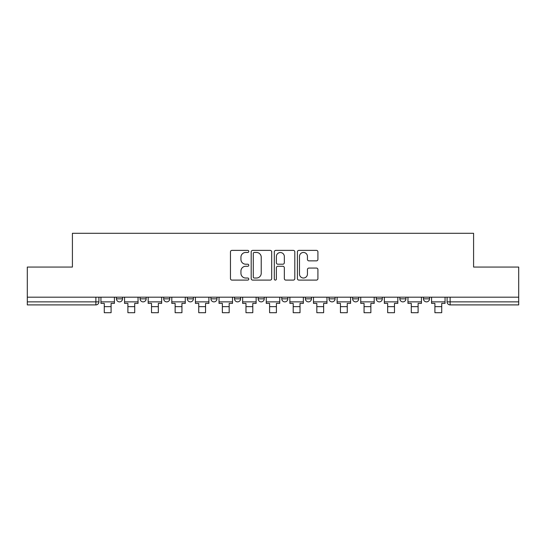 <?xml version="1.0" encoding="UTF-8"?>
<svg xmlns="http://www.w3.org/2000/svg" width="546" height="546" viewBox="0 0 546 546"><rect width="100%" height="100%" fill="white"/><g stroke="black" fill="none" stroke-linecap="round" stroke-linejoin="round"><path stroke-width="0.82" d="M248.778 251.419A1.037 1.037 0 0 0 247.741 250.382L231.948 250.382A1.488 1.488 0 0 0 230.467 251.87L230.467 278.617A1.488 1.488 0 0 0 231.948 280.098L247.741 280.098A1.037 1.037 0 0 0 248.778 279.061A1.037 1.037 0 0 0 247.741 278.023L245.693 278.023A4.757 4.757 0 0 1 240.943 273.266L240.943 271.034A4.757 4.757 0 0 1 245.693 266.284L247.741 266.284A1.037 1.037 0 0 0 248.778 265.24A1.037 1.037 0 0 0 247.741 264.203L245.693 264.203A4.757 4.757 0 0 1 240.943 259.446L240.943 257.221A4.757 4.757 0 0 1 245.693 252.464L247.741 252.464A1.037 1.037 0 0 0 248.778 251.419M376.249 297.181L376.249 298.846L382.302 298.846A3.03 3.03 0 0 1 379.272 301.877A3.03 3.03 0 0 1 376.249 298.846L376.249 297.181M305.398 297.181L305.398 298.846L311.452 298.846A3.03 3.03 0 0 1 308.422 301.877A3.03 3.03 0 0 1 305.398 298.846L305.398 297.181M258.162 297.181L258.162 298.846L264.216 298.846A3.03 3.03 0 0 1 261.193 301.877A3.03 3.03 0 0 1 258.162 298.846L258.162 297.181M234.548 297.181L234.548 298.846L240.602 298.846A3.03 3.03 0 0 1 237.578 301.877A3.03 3.03 0 0 1 234.548 298.846L234.548 297.181M187.312 297.181L187.312 298.846L193.373 298.846A3.03 3.03 0 0 1 190.342 301.877A3.03 3.03 0 0 1 187.312 298.846L187.312 297.181M316.427 260.858A1.488 1.488 0 0 0 317.915 259.37L317.915 251.87A1.488 1.488 0 0 0 316.427 250.382L298.894 250.382A1.488 1.488 0 0 0 297.406 251.87L297.406 278.617A1.488 1.488 0 0 0 298.894 280.098L316.427 280.098A1.488 1.488 0 0 0 317.915 278.617L317.915 269.553A1.488 1.488 0 0 0 316.427 268.066L308.92 268.066A1.488 1.488 0 0 0 307.439 269.553L307.439 274.044A3.972 3.972 0 0 1 303.46 278.023A3.972 3.972 0 0 1 299.488 274.044L299.488 256.436A3.972 3.972 0 0 1 303.46 252.464A3.972 3.972 0 0 1 307.439 256.436L307.439 259.37A1.488 1.488 0 0 0 308.92 260.858L316.427 260.858M27.3 297.181L27.3 267.055L72.413 267.055L72.413 233.299L473.587 233.299L473.587 267.055L518.7 267.055L518.7 297.181L27.3 297.181L27.3 301.877L98.908 301.877L98.908 297.181L98.908 301.877A3.03 3.03 0 0 1 95.878 304.907L27.3 304.907L27.3 301.877M271.696 251.87A1.488 1.488 0 0 0 270.215 250.382L252.682 250.382A1.488 1.488 0 0 0 251.194 251.87L251.194 278.617A1.488 1.488 0 0 0 252.682 280.098L270.215 280.098A1.488 1.488 0 0 0 271.696 278.617L271.696 251.87M275.785 250.382L293.318 250.382A1.488 1.488 0 0 1 294.806 251.87L294.806 278.617A1.488 1.488 0 0 1 293.318 280.098L285.817 280.098A1.488 1.488 0 0 1 284.329 278.617L284.329 267.765A1.488 1.488 0 0 0 282.842 266.284L277.866 266.284A1.488 1.488 0 0 0 276.378 267.765L276.378 279.061A1.037 1.037 0 0 1 275.341 280.098A1.037 1.037 0 0 1 274.304 279.061L274.304 251.87A1.488 1.488 0 0 1 275.785 250.382M447.092 297.181L447.092 301.877L518.7 301.877L518.7 304.907L450.122 304.907A3.03 3.03 0 0 1 447.092 301.877M518.7 297.181L518.7 301.877M429.531 297.181L429.531 298.846A3.03 3.03 0 0 1 426.508 301.877A3.03 3.03 0 0 1 423.478 298.846A3.03 3.03 0 0 0 426.508 301.877M423.478 297.181L423.478 298.846L429.531 298.846M405.917 297.181L405.917 298.846A3.03 3.03 0 0 1 402.887 301.877A3.03 3.03 0 0 1 399.863 298.846A3.03 3.03 0 0 0 402.887 301.877M399.863 297.181L399.863 298.846L405.917 298.846M382.302 297.181L382.302 298.846A3.03 3.03 0 0 1 379.272 301.877M358.688 297.181L358.688 298.846A3.03 3.03 0 0 1 355.658 301.877A3.03 3.03 0 0 1 352.627 298.846L358.688 298.846M352.627 297.181L352.627 298.846M335.067 297.181L335.067 298.846A3.03 3.03 0 0 1 332.043 301.877A3.03 3.03 0 0 1 329.013 298.846L335.067 298.846L335.067 297.181M329.013 297.181L329.013 298.846M311.452 297.181L311.452 298.846M287.838 297.181L287.838 298.846A3.03 3.03 0 0 1 284.807 301.877A3.03 3.03 0 0 1 281.784 298.846L287.838 298.846L287.838 297.181M281.784 297.181L281.784 298.846M264.216 297.181L264.216 298.846L264.216 297.181M240.602 298.846L240.602 297.181L240.602 298.846A3.03 3.03 0 0 1 237.578 301.877M216.987 297.181L216.987 298.846A3.03 3.03 0 0 1 213.957 301.877A3.03 3.03 0 0 1 210.933 298.846A3.03 3.03 0 0 0 213.957 301.877A3.03 3.03 0 0 0 216.987 298.846L216.987 297.181M210.933 297.181L210.933 298.846L216.987 298.846M193.373 297.181L193.373 298.846M169.751 297.181L169.751 298.846A3.03 3.03 0 0 1 166.728 301.877A3.03 3.03 0 0 1 163.698 298.846A3.03 3.03 0 0 0 166.728 301.877A3.03 3.03 0 0 0 169.751 298.846L163.698 298.846L163.698 297.181M140.083 297.181L140.083 298.846L146.137 298.846L146.137 297.181L146.137 298.846A3.03 3.03 0 0 1 143.113 301.877A3.03 3.03 0 0 1 140.083 298.846A3.03 3.03 0 0 0 143.113 301.877M116.469 297.181L116.469 298.846L122.522 298.846L122.522 297.181L122.522 298.846A3.03 3.03 0 0 1 119.492 301.877A3.03 3.03 0 0 1 116.469 298.846A3.03 3.03 0 0 0 119.492 301.877M95.878 297.181L95.878 304.907A3.03 3.03 0 0 0 98.908 301.877M254.313 252.464A1.037 1.037 0 0 0 253.276 253.501L253.276 276.979A1.037 1.037 0 0 0 254.313 278.023L256.47 278.023A4.757 4.757 0 0 0 261.227 273.266L261.227 257.221A4.757 4.757 0 0 0 256.47 252.464L254.313 252.464M284.329 256.511A3.972 3.972 0 0 0 280.357 252.539A3.972 3.972 0 0 0 276.378 256.511L276.378 262.715A1.488 1.488 0 0 0 277.866 264.203L282.842 264.203A1.488 1.488 0 0 0 284.329 262.715L284.329 256.511M100.949 301.877L114.421 301.877L114.421 303.392L111.091 303.392L111.091 312.701L104.279 312.701L104.279 303.392L100.949 303.392L100.949 297.181M114.421 301.877L114.421 297.181M124.563 301.877L138.042 301.877L138.042 303.392L134.712 303.392L134.712 312.701L127.894 312.701L127.894 303.392L124.563 303.392L124.563 297.181M138.042 301.877L138.042 297.181M148.184 301.877L161.657 301.877L161.657 303.392L158.326 303.392L158.326 312.701L151.515 312.701L151.515 303.392L148.184 303.392L148.184 297.181M161.657 301.877L161.657 297.181M171.799 301.877L185.271 301.877L185.271 303.392L181.941 303.392L181.941 312.701L175.13 312.701L175.13 303.392L171.799 303.392L171.799 297.181M185.271 301.877L185.271 297.181M195.413 301.877L208.886 301.877L208.886 303.392L205.555 303.392L205.555 312.701L198.744 312.701L198.744 303.392L195.413 303.392L195.413 297.181M208.886 301.877L208.886 297.181M219.028 301.877L232.507 301.877L232.507 303.392L229.177 303.392L229.177 312.701L222.358 312.701L222.358 303.392L219.028 303.392L219.028 297.181M232.507 301.877L232.507 297.181M242.649 301.877L256.122 301.877L256.122 303.392L252.791 303.392L252.791 312.701L245.98 312.701L245.98 303.392L242.649 303.392L242.649 297.181M256.122 301.877L256.122 297.181M266.264 301.877L279.736 301.877L279.736 303.392L276.406 303.392L276.406 312.701L269.594 312.701L269.594 303.392L266.264 303.392L266.264 297.181M279.736 301.877L279.736 297.181M289.878 301.877L303.351 301.877L303.351 303.392L300.02 303.392L300.02 312.701L293.209 312.701L293.209 303.392L289.878 303.392L289.878 297.181M303.351 301.877L303.351 297.181M313.493 301.877L326.972 301.877L326.972 303.392L323.642 303.392L323.642 312.701L316.823 312.701L316.823 303.392L313.493 303.392L313.493 297.181M326.972 301.877L326.972 297.181M337.114 301.877L350.587 301.877L350.587 303.392L347.256 303.392L347.256 312.701L340.445 312.701L340.445 303.392L337.114 303.392L337.114 297.181M350.587 301.877L350.587 297.181M360.729 301.877L374.201 301.877L374.201 303.392L370.87 303.392L370.87 312.701L364.059 312.701L364.059 303.392L360.729 303.392L360.729 297.181M374.201 301.877L374.201 297.181M384.343 301.877L397.816 301.877L397.816 303.392L394.485 303.392L394.485 312.701L387.674 312.701L387.674 303.392L384.343 303.392L384.343 297.181M397.816 301.877L397.816 297.181M407.958 301.877L421.437 301.877L421.437 303.392L418.106 303.392L418.106 312.701L411.288 312.701L411.288 303.392L407.958 303.392L407.958 297.181M421.437 301.877L421.437 297.181M431.579 301.877L445.051 301.877L445.051 303.392L441.721 303.392L441.721 312.701L434.909 312.701L434.909 303.392L431.579 303.392L431.579 297.181M445.051 301.877L445.051 297.181M450.122 297.181L450.122 304.907M104.279 306.647L111.091 306.647M127.894 306.647L134.712 306.647M151.515 306.647L158.326 306.647M175.13 306.647L181.941 306.647M198.744 306.647L205.555 306.647M222.358 306.647L229.177 306.647M245.98 306.647L252.791 306.647M269.594 306.647L276.406 306.647M293.209 306.647L300.02 306.647M316.823 306.647L323.642 306.647M340.445 306.647L347.256 306.647M364.059 306.647L370.87 306.647M387.674 306.647L394.485 306.647M411.288 306.647L418.106 306.647M434.909 306.647L441.721 306.647"/></g></svg>
